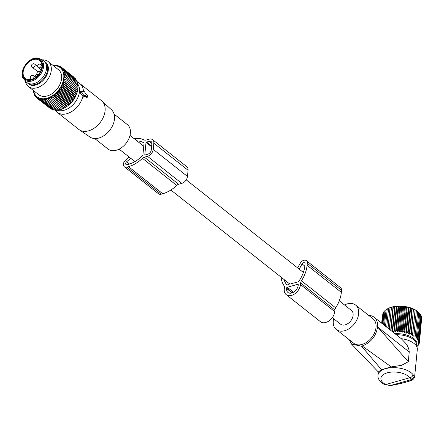 <?xml version="1.0" encoding="UTF-8"?>
<svg xmlns="http://www.w3.org/2000/svg" width="444" height="444" viewBox="0 0 444 444"><rect width="100%" height="100%" fill="white"/><g stroke="black" fill="none" stroke-linecap="round" stroke-linejoin="round"><path stroke-width="0.67" d="M339.272 300.832L351.409 310.428A8.752 5.972 128.3 0 1 353.113 315.284A8.752 5.972 128.3 0 1 348.129 323.421A8.752 5.972 128.3 0 1 340.548 324.164L332.306 317.649M186.219 179.842L298.901 268.92A8.752 5.972 128.3 0 1 299.178 269.158L303.369 272.472M299.178 269.158L302.092 263.936A1.992 1.36 128.3 0 1 304.645 262.837A1.992 1.36 128.3 0 1 305.034 263.936L304.839 265.928A26.096 17.799 128.3 0 1 298.657 281.485A0.794 0.544 128.3 0 1 298.129 281.879L292.169 283.461A8.752 5.972 128.3 0 1 291.436 283.566L289.965 284.188L289.549 283.638L290.165 284.127M134.937 161.605L130.747 158.292A8.752 5.972 128.3 0 1 130.508 158.114L119.136 149.129M84.499 96.714L82.035 92.574A0.794 0.422 74.2 0 1 82.151 91.386L84.749 91.203L84.932 93.118L87.64 95.627L87.407 97.192L84.732 95.177L84.499 96.714L83.683 97.142M84.649 95.987L86.541 97.48L87.24 97.158M77.201 82.134A18.304 12.482 128.3 0 1 79.82 83.55A18.304 12.482 128.3 0 1 83.444 91.298L80.642 91.492L80.475 93.146L83.267 96.897L83.883 96.831M82.961 96.204A18.304 12.482 128.3 0 1 80.819 101.77A18.304 12.482 128.3 0 1 57.115 112.271A18.304 12.482 128.3 0 1 55.234 110.212M79.82 83.55L101.515 100.699A18.304 12.482 128.3 0 1 101.981 101.099A18.304 12.482 128.3 0 1 102.508 118.92A18.304 12.482 128.3 0 1 79.304 129.781A18.304 12.482 128.3 0 1 78.81 129.42L57.115 112.271M83.822 91.27L83.444 91.298M77.6 83.844A16.972 11.577 128.3 0 1 77.805 84.132M77.928 84.321A16.972 11.577 128.3 0 1 77.062 99.234A16.972 11.577 128.3 0 1 57.104 110.129M79.304 129.781L90.01 137.063A17.377 11.849 -51.7 0 0 112.038 126.751A17.377 11.849 -51.7 0 0 111.538 109.835L101.981 101.099M114.097 114.119L127.334 124.581A15.584 10.628 128.3 0 1 128.183 140.093A15.584 10.628 128.3 0 1 108.003 149.034L94.766 138.567M26.856 82.501L28 83.405A13.72 9.357 -51.7 0 0 30.131 84.521A13.72 9.357 -51.7 0 0 44.872 77.028A13.72 9.357 -51.7 0 0 45.016 61.883L43.873 60.978A13.72 9.357 128.3 0 1 43.728 76.124A13.72 9.357 128.3 0 1 28.988 83.622A13.72 9.357 128.3 0 1 26.856 82.501A13.72 9.357 128.3 0 1 25.869 81.53L23.871 79.093C17.177 72.244 29.881 54.823 38.9 58.475L39.866 58.858A13.037 8.891 128.3 0 1 41.353 73.138A13.037 8.891 128.3 0 1 26.84 81.08A13.037 8.891 128.3 0 1 23.871 79.093M38.955 58.497A13.037 8.891 128.3 0 1 39.866 58.858L42.696 60.24A13.72 9.357 128.3 0 1 43.873 60.978M37.851 59.535A11.489 7.837 128.3 0 1 39.638 60.473A11.489 7.837 128.3 0 1 39.516 73.155A11.489 7.837 128.3 0 1 27.173 79.437A11.489 7.837 128.3 0 1 25.386 78.499A11.489 7.837 128.3 0 1 25.508 65.812A11.489 7.837 128.3 0 1 37.851 59.535M134.094 138.628A28.849 19.675 -51.7 0 1 144.272 139.96A3.979 2.714 -51.7 0 0 146.076 140.054L149.173 139.177A6.366 4.34 -51.7 0 1 152.586 139.666A6.366 4.34 -51.7 0 1 153.824 143.196L153.219 149.362A6.366 4.34 -51.7 0 1 147.497 156.31L144.394 157.187A3.979 2.714 -51.7 0 0 142.469 158.336A28.849 19.675 -51.7 0 1 128.51 166.672L126.89 167.127A4.773 3.258 -51.7 0 1 124.331 166.761A4.773 3.258 -51.7 0 1 125.696 160.007L129.182 157.071M124.331 166.761L158.58 193.834A4.773 3.258 -51.7 0 0 161.139 194.2L162.759 193.745A28.849 19.675 -51.7 0 0 176.718 185.409A3.979 2.714 -51.7 0 1 178.638 184.26L181.74 183.383A6.366 4.34 -51.7 0 0 187.468 176.435L153.219 149.362M143.912 142.94L143.85 142.89A0.794 0.544 -51.7 0 1 144.039 143.357L142.907 154.878A0.794 0.544 -51.7 0 1 142.613 155.478A26.063 17.777 -51.7 0 1 128.749 164.269L127.128 164.73A1.992 1.36 -51.7 0 1 126.063 164.58A1.992 1.36 -51.7 0 1 126.629 161.76L130.747 158.292M143.85 142.89A26.063 17.777 -51.7 0 0 136.935 140.881M146.021 142.402L144.811 154.734L145.105 154.984L147.697 154.251A3.979 2.714 -51.7 0 0 151.276 149.911L151.881 143.745A3.979 2.714 -51.7 0 0 151.104 141.536A3.979 2.714 -51.7 0 0 148.973 141.231L146.021 142.402L151.582 146.792M187.468 176.435L188.073 170.268A6.366 4.34 -51.7 0 0 186.83 166.739L152.586 139.666M77.855 87.34L78.083 85.781L65.385 75.741L64.019 76.401L78.077 87.396L77.595 90.765L75.902 95.643A17.688 12.066 -51.7 0 1 75.047 97.408A17.688 12.066 -51.7 0 1 67.976 105.666L72.189 101.559L76.007 95.399L62.171 84.46L63.059 85.875L75.758 95.915M52.969 65.368L53.258 65.268L53.208 65.623L54.767 65.151L54.623 65.595L56.227 65.213L55.983 65.729L57.626 65.44L57.27 66.023L58.935 65.829L58.469 66.472L60.156 66.384L59.579 67.077L61.272 67.1L60.584 67.827L62.271 67.96L61.477 68.715L63.142 68.964L62.243 69.73L63.881 70.102L62.882 70.874L64.48 71.362L63.381 72.122L64.935 72.727L63.736 73.465L65.235 74.192L63.953 74.897L65.385 75.741M53.336 65.657A18.604 12.687 128.3 0 1 61.167 86.142A18.604 12.687 128.3 0 1 45.327 98.618A18.604 12.687 128.3 0 1 33.594 90.632M75.23 97.008L61.389 86.069L62.171 87.551L74.875 97.597M61.389 86.069L63.059 85.875M62.171 84.46L63.814 84.166L76.512 94.206M76.657 93.767L62.82 82.828L63.814 84.166M62.82 82.828L64.424 82.44L77.128 92.485M77.173 92.13L63.337 81.191L64.424 82.44M63.337 81.191L64.896 80.719L77.595 90.765M77.545 90.504L64.896 80.719M63.708 79.559L65.213 79.021L77.911 89.061M77.772 88.9L65.213 79.021M63.936 77.961L65.373 77.356M73.998 77.234L61.272 67.1M75.053 78.377L62.271 67.96M75.935 79.631L75.846 79.004L63.142 68.964M76.657 80.986L76.584 80.142L63.881 70.102M77.206 82.434L77.184 81.402L64.48 71.362M77.578 84.41L77.633 82.773L64.935 72.727M77.789 85.842L77.939 84.238L65.235 74.192M60.156 66.384L61.05 67.094M58.935 65.829L59.668 66.411M57.626 65.44L58.22 65.912M56.227 65.213L56.715 65.595M54.767 65.151L55.161 65.462M53.258 65.268L53.569 65.512M33.339 90.432L33.611 91.514M66.9 106.455L53.058 95.516L54.612 96.12L67.316 106.166L62.665 108.885L48.607 97.891L48.379 99.45L47.103 98.39L46.803 99.894L45.615 98.735L45.249 100.172L44.161 98.918L43.734 100.283L42.746 98.945L42.274 100.227L41.386 98.812L40.881 100L40.099 98.518L39.572 99.611L38.894 98.069L38.35 99.056L37.784 97.464L37.235 98.34L36.78 96.714L36.236 97.48L35.892 95.826L35.365 96.476L35.126 94.811L34.621 95.338L34.488 93.667L34.022 94.078L33.988 92.419L33.572 92.707L33.633 91.076L33.272 91.248M48.607 97.891L62.665 108.885M63.947 108.181L50.111 97.236L49.961 98.84M50.111 97.236L64.241 108.12M65.44 107.381L51.598 96.442L51.543 98.08M51.598 96.442L53.097 97.169L65.795 107.209M53.058 95.516L53.097 97.169M68.321 105.395L54.479 94.455L54.612 96.12M54.479 94.455L56.083 94.944L68.781 104.984M69.68 104.218L55.844 93.279L56.083 94.944M55.844 93.279L57.481 93.651L70.185 103.691M70.979 102.936L57.137 91.997L57.481 93.651M57.137 91.997L58.802 92.247L71.506 102.287M72.189 101.559L58.353 90.62L58.802 92.247M58.353 90.62L60.034 90.754L72.738 100.799M73.31 100.105L59.474 89.166L60.034 90.754M59.474 89.166L61.161 89.183L73.859 99.228M74.326 98.585L60.489 87.64L61.161 89.183M60.489 87.64L62.171 87.551M42.019 59.912A15.917 10.856 128.3 0 1 48.168 61.572L58.491 69.73A15.917 10.856 128.3 0 1 59.352 85.57A15.917 10.856 128.3 0 1 38.745 94.705L28.422 86.547A15.917 10.856 128.3 0 1 25.391 80.947M62.443 108.83L61.078 109.49L48.379 99.45M60.945 109.329L59.502 109.934L46.803 99.894M59.457 109.674L57.953 110.217L45.249 100.172M57.998 109.862L56.438 110.328L43.734 100.283M56.582 109.884L54.978 110.267L42.274 100.227M54.49 109.884L53.585 110.045L40.881 100M52.986 109.568L52.27 109.651L39.572 99.611M51.537 109.074L51.049 109.096L38.35 99.056M50.155 108.386L37.235 98.34M33.572 92.707L33.999 93.046M34.022 94.078L34.554 94.494M34.621 95.338L35.27 95.849M35.365 96.476L36.158 97.103M36.236 97.48L37.207 98.246M48.168 61.572A15.917 10.856 128.3 0 1 49.029 77.411A15.917 10.856 128.3 0 1 28.422 86.547M44.811 61.722A13.797 9.407 128.3 0 1 46.381 76.002A13.797 9.407 128.3 0 1 27.794 83.244M414.624 376.856L413.003 374.57A3.186 2.475 141.6 0 1 409.818 377.727L412.004 379.442L410.8 380.541L411.388 380.364C413.12 379.698 414.197 378.532 414.624 376.856L417.31 349.445A18.304 9.18 -174.4 0 0 417.227 348.002A18.304 9.18 -174.4 0 0 401.237 338.661L374.192 317.277A17.51 11.944 -51.7 0 0 368.725 315.412M417.227 348.002L416.328 343.695A16.972 8.514 -174.4 0 0 396.292 334.754M413.003 374.57A18.304 9.18 -174.4 0 0 396.72 367.776A18.304 9.18 -174.4 0 0 379.853 371.684A18.304 9.18 -174.4 0 0 378.005 375.163L378.321 371.928L381.485 369.663L391.275 366.899L401.554 365.345L408.28 361.727L409.235 351.998C409.029 348.823 407.803 345.882 405.555 343.173L401.237 338.661M409.235 351.998L377.594 326.984A17.51 11.944 -51.7 0 0 376.556 320.252A17.51 11.944 -51.7 0 0 374.192 317.277M377.594 326.984L408.28 361.727M391.275 366.899L362.176 345.998C370.773 342.69 375.907 336.408 377.578 327.156M381.485 369.663L361.527 346.181L362.176 345.998M361.527 346.181L351.604 344.144L349.317 339.799M384.482 384.593A3.186 1.77 -61.6 0 0 385.725 384.532L390.481 385.525L384.482 384.593C379.631 381.585 377.472 378.443 378.005 375.163M414.485 376.434L412.004 379.442L390.653 385.475C399.228 384.016 405.944 382.373 410.8 380.541M333.655 318.714A15.584 10.628 -51.7 0 0 334.204 326.878A15.584 10.628 -51.7 0 0 336.313 329.526L353.668 343.24A15.584 10.628 -51.7 0 0 370.052 339.444A15.584 10.628 -51.7 0 0 375.102 321.434A15.584 10.628 -51.7 0 0 372.999 318.792L355.644 305.072A15.584 10.628 -51.7 0 0 344.511 304.978M336.313 329.526A15.584 10.628 -51.7 0 0 352.697 325.724A15.584 10.628 -51.7 0 0 357.753 307.714A15.584 10.628 -51.7 0 0 355.644 305.072M416.367 310.584L413.841 336.341L415.284 335.636L417.643 311.588L416.367 310.584M387.479 308.841L387.69 308.724A18.593 9.324 -174.4 0 1 400.138 306.127A18.593 9.324 -174.4 0 1 417.843 311.677L418.753 312.465L417.643 311.588M418.476 312.249L419.708 313.386L417.349 337.429L416.772 338.894L418.131 338.378L417.432 339.804L418.736 339.349L417.921 340.731L419.158 340.332L418.237 341.669L419.397 341.319L418.37 342.601L419.441 342.296L418.326 343.523L419.303 343.256L418.098 344.427L418.97 344.194L417.699 345.299L418.453 345.093L416.927 346.548M419.691 313.531L420.49 314.335L418.131 338.378M420.462 314.602L421.095 315.301L418.736 339.349M421.056 315.712L421.517 316.283L419.158 340.332M421.461 316.866L421.75 317.271L419.397 341.319M421.678 318.054L419.441 342.296M398.34 330.597L397.413 331.934L399.939 306.177L400.693 306.554L398.34 330.597L399.239 332.001L400.266 330.713L401.076 332.156L402.192 330.93L402.891 332.406L404.09 331.235L404.684 332.739L405.955 331.629L406.421 333.155L407.753 332.112L408.097 333.655L409.479 332.678L409.69 334.227L411.105 333.316L411.188 334.87L412.626 334.032L412.576 335.575L415.101 309.823L412.626 334.032M399.239 332.001L401.764 306.243L400.693 306.554M401.764 306.243L402.625 306.671L400.266 330.713M401.076 332.156L403.602 306.404L402.625 306.671M403.602 306.404L404.551 306.882L402.192 330.93M402.891 332.406L405.416 306.649L404.551 306.882M405.416 306.649L406.449 307.187L404.09 331.235M404.684 332.739L407.209 306.982L406.449 307.187M407.209 306.982L408.308 307.581L405.955 331.629M406.421 333.155L408.946 307.398L408.308 307.581M408.946 307.398L410.112 308.064L407.753 332.112M408.097 333.655L410.622 307.897L410.112 308.064M410.622 307.897L411.832 308.63L409.479 332.678M409.69 334.227L412.215 308.469L411.832 308.63M412.215 308.469L413.464 309.274L411.105 333.316M411.188 334.87L413.464 309.274M413.714 309.113L414.985 309.984M415.101 309.823L416.383 310.756M412.576 335.575L414.024 334.804M395.01 333.738A17.471 8.763 5.6 0 1 397.619 333.677A17.471 8.763 5.6 0 1 416.694 345.46M415.284 335.636L414.968 337.151L416.4 336.513L415.95 338.006L417.349 337.429M418.753 312.465L416.4 336.513M419.391 342.357L419.303 343.256M419.036 343.517L418.97 344.194M418.503 344.605L418.453 345.093M417.793 345.615L417.76 345.954M382.534 314.824L381.668 323.193M382.889 313.658L381.712 323.226M383.422 312.57L382.956 312.981L381.934 323.399M384.132 311.56L383.472 312.082L382.328 323.715M385.009 310.617L384.165 311.222L382.894 324.159M386.447 309.507L385.031 310.417L383.627 324.742M387.501 308.83L386.064 309.668L384.515 325.441M388.012 328.205L390.026 307.675L387.251 308.985L385.559 326.268M390.026 307.675L388.045 328.233M389.31 329.232L391.469 307.209L390.043 307.847M391.469 307.209L389.466 329.359M390.714 330.342L393.018 306.826L391.619 307.403M393.018 306.826L393.301 307.043L390.992 330.564M392.207 331.524L394.655 306.532L393.301 307.043M394.655 306.532L395.066 306.776L392.707 330.824L393.839 332.079L394.538 330.652L395.61 331.962L396.42 330.58L397.413 331.934M393.839 332.079L396.37 306.321L395.066 306.776M396.37 306.321L396.897 306.604L394.538 330.652M395.61 331.962L398.135 306.205L396.897 306.604M398.135 306.205L398.779 306.532L396.42 330.58M399.939 306.177L398.779 306.532M392.379 331.657L392.707 330.824M388.583 308.375L386.735 327.2M297.652 267.932L300.244 263.292A4.773 3.258 128.3 0 1 306.371 260.65A4.773 3.258 128.3 0 1 307.304 263.298L307.109 265.29A28.882 19.697 128.3 0 1 301.432 280.786A3.979 2.714 128.3 0 0 300.649 282.922L300.488 284.543A9.951 6.788 128.3 0 1 294.827 293.789A9.951 6.788 128.3 0 1 286.214 294.638A9.951 6.788 128.3 0 1 284.282 289.122L284.438 287.501A3.979 2.714 128.3 0 0 284.043 285.703A28.882 19.697 128.3 0 1 281.135 277.195M300.649 282.922L334.898 309.995L334.737 311.616A9.951 6.788 128.3 0 1 329.071 320.862A9.951 6.788 128.3 0 1 320.463 321.711L286.214 294.638M306.371 260.65L340.62 287.723A4.773 3.258 128.3 0 1 341.547 290.37L341.353 292.363A28.882 19.697 128.3 0 1 335.675 307.859A3.979 2.714 128.3 0 0 334.898 309.995M287.301 287.274L297.674 284.338A0.794 0.544 128.3 0 1 298.257 284.843L298.224 285.187A7.165 4.884 128.3 0 1 294.144 291.841A7.165 4.884 128.3 0 1 287.945 292.452A7.165 4.884 128.3 0 1 286.552 288.483L286.585 288.139A0.794 0.544 128.3 0 1 287.301 287.274L293.562 292.219M289.549 283.638L288.994 284.46L287.312 284.937A0.794 0.544 128.3 0 1 286.835 284.826A26.096 17.799 128.3 0 1 284.016 279.476M82.151 91.386L80.642 91.492M82.035 92.574L80.475 93.146M84.227 96.548L83.267 96.897M30.869 78.616A1.992 1.36 -51.7 0 0 31.141 78.954A1.992 1.36 -51.7 0 0 33.233 78.466A1.992 1.36 -51.7 0 0 33.877 76.168A1.992 1.36 -51.7 0 0 33.605 75.83A1.992 1.992 0 0 0 30.586 78.266A1.992 1.992 0 0 0 31.141 78.954L31.641 79.348M37.401 74.686A1.992 1.36 -51.7 0 0 37.673 75.025A1.992 1.36 -51.7 0 0 37.956 75.18M40.221 71.978A1.992 1.36 -51.7 0 0 40.138 71.906A1.992 1.992 0 0 0 37.118 74.342A1.992 1.992 0 0 0 37.673 75.025L37.918 75.219M32.012 66.966A1.992 1.36 -51.7 0 0 32.284 67.305A1.992 1.36 -51.7 0 0 34.371 66.816A1.992 1.36 -51.7 0 0 35.021 64.519A1.992 1.36 -51.7 0 0 34.749 64.18A1.992 1.992 0 0 0 31.729 66.617A1.992 1.992 0 0 0 32.284 67.305L37.901 71.745M38.123 67.322A1.992 1.36 -51.7 0 0 38.395 67.66A1.992 1.36 -51.7 0 0 40.487 67.172A1.992 1.36 -51.7 0 0 41.131 64.874A1.992 1.36 -51.7 0 0 40.865 64.535A1.992 1.992 0 0 0 37.84 66.972A1.992 1.992 0 0 0 38.395 67.66L41.175 69.858M38.206 58.874A12.249 8.353 128.3 0 1 40.776 72.067A12.249 8.353 128.3 0 1 26.818 80.092A12.249 8.353 128.3 0 1 24.248 66.905A12.249 8.353 128.3 0 1 38.206 58.874M34.987 76.923A11.489 7.837 128.3 0 1 36.919 73.576M36.852 76.29A10.495 7.16 128.3 0 1 37.635 74.997M178.638 184.26L144.394 157.187M181.74 183.383L147.497 156.31M129.515 164.041L126.629 161.76M145.121 154.978L144.811 154.734M176.718 185.409L142.469 158.336M162.759 193.745L128.51 166.672M161.139 194.2L126.89 167.127M188.073 170.268L153.824 143.196M151.892 143.54L148.973 141.231M151.643 146.132L146.381 141.969M382.434 375.341A15.124 7.587 -174.4 0 0 385.725 384.532L409.818 377.727A15.124 7.587 -174.4 0 0 396.364 372.111A15.124 7.587 -174.4 0 0 382.434 375.341M300.488 284.543L334.737 311.616M307.304 263.298L341.547 290.37M307.109 265.29L341.353 292.363M301.432 280.786L335.675 307.859M297.674 284.338L298.257 284.804M286.585 288.139L292.446 292.774M286.552 288.483L292.13 292.89M302.092 263.936L304.823 266.095M129.998 135.392L143.751 146.265M170.868 190.021L289.455 283.772M87.407 97.192L86.774 97.519M35.548 77.361L33.605 75.83M37.679 66.495L34.749 64.18M41.914 65.368L40.865 64.535M378.327 371.955L351.604 344.144M411.388 380.364C412.77 380.219 400.555 384.049 390.481 385.525"/></g></svg>
